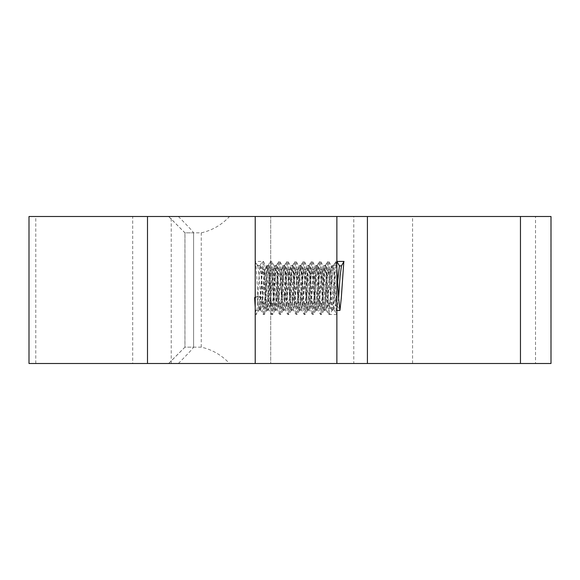 <?xml version="1.0" encoding="UTF-8"?>
<svg xmlns="http://www.w3.org/2000/svg" width="580" height="580" viewBox="0 0 580 580"><rect width="100%" height="100%" fill="white"/><g stroke="black" fill="none" stroke-linecap="round" stroke-linejoin="round"><path stroke-width="0.43" stroke-dasharray="2.9 2.17" d="M259.811 265.843L261.174 275.877L262.53 295.952L263.762 305.877L266.445 310.416C265.089 311.917 263.719 259.92 262.363 261.421L259.811 265.843L257.767 265.843L255.222 261.421L255.222 310.416L255.222 261.421L263.385 261.421L266.068 265.952L267.293 275.877L268.656 295.952L270.019 305.993L274.101 265.843L278.183 305.993L282.264 265.843L286.346 305.993L290.435 265.843L294.517 305.993L298.599 265.843L302.68 305.993L306.762 265.843L310.844 305.993L314.925 265.843L319.014 305.993L323.096 265.843L327.178 305.993L331.26 265.843L335.341 305.993L336.704 295.952L337.661 281.779M255.222 310.416L259.303 310.416L261.986 305.877L263.211 295.952L264.574 275.877L266.068 265.952M257.767 265.843L255.222 261.421C256.577 259.92 257.94 311.917 259.303 310.416C260.659 311.917 262.022 259.92 263.385 261.421C264.741 259.92 266.111 311.917 267.467 310.416L270.149 305.877M263.762 305.877L265.256 295.952L266.619 275.877L267.844 265.952L270.526 261.421C271.889 259.92 273.252 311.917 274.608 310.416L275.63 310.416C274.275 311.917 272.904 259.92 271.549 261.421C270.193 259.92 268.823 311.917 267.467 310.416L266.445 310.416C267.808 311.917 269.171 259.92 270.526 261.421L271.657 261.515L274.231 265.952M267.844 265.952L269.337 275.877L270.7 295.952L271.933 305.877L274.608 310.416C275.971 311.917 277.334 259.92 278.697 261.421L279.821 261.515L282.395 265.952M271.933 305.877L273.419 295.952L274.782 275.877L276.015 265.952L278.697 261.421C280.053 259.92 281.416 311.917 282.779 310.416L283.801 310.416C282.438 311.917 281.075 259.92 279.712 261.421C278.356 259.92 276.993 311.917 275.63 310.416L278.313 305.877M276.015 265.952L277.501 275.877L278.864 295.952L280.096 305.877L282.779 310.416C284.135 311.917 285.498 259.92 286.861 261.421L287.985 261.515L290.565 265.952M280.096 305.877L281.583 295.952L282.946 275.877L284.178 265.952L286.861 261.421C288.216 259.92 289.587 311.917 290.942 310.416L291.965 310.416C290.602 311.917 289.239 259.92 287.883 261.421C286.52 259.92 285.157 311.917 283.801 310.416L286.476 305.877M284.178 265.952L285.672 275.877L287.027 295.952L288.26 305.877L290.942 310.416C292.298 311.917 293.668 259.92 295.024 261.421L296.148 261.515L298.729 265.952M288.26 305.877L289.754 295.952L291.109 275.877L292.342 265.952L295.024 261.421C296.387 259.92 297.75 311.917 299.106 310.416L300.128 310.416C298.772 311.917 297.402 259.92 296.046 261.421C294.691 259.92 293.32 311.917 291.965 310.416L294.647 305.877M292.342 265.952L293.835 275.877L295.198 295.952L296.423 305.877L299.106 310.416C300.469 311.917 301.832 259.92 303.188 261.421L304.319 261.515L306.892 265.952M296.423 305.877L297.917 295.952L299.28 275.877L300.512 265.952L303.188 261.421C304.551 259.92 305.914 311.917 307.277 310.416L308.292 310.416C306.936 311.917 305.573 259.92 304.21 261.421C302.854 259.92 301.484 311.917 300.128 310.416L302.811 305.877M300.512 265.952L301.999 275.877L303.362 295.952L304.594 305.877L307.277 310.416C308.632 311.917 309.995 259.92 311.358 261.421L312.482 261.515L315.056 265.952M304.594 305.877L306.08 295.952L307.443 275.877L308.676 265.952L311.358 261.421C312.714 259.92 314.077 311.917 315.44 310.416L316.462 310.416C315.099 311.917 313.736 259.92 312.373 261.421C311.018 259.92 309.655 311.917 308.292 310.416L310.974 305.877M308.676 265.952L310.162 275.877L311.525 295.952L312.758 305.877L315.44 310.416C316.796 311.917 318.166 259.92 319.522 261.421L320.646 261.515L323.227 265.952M312.758 305.877L314.251 295.952L315.607 275.877L316.839 265.952L319.522 261.421C320.878 259.92 322.248 311.917 323.604 310.416L324.626 310.416C323.263 311.917 321.9 259.92 320.544 261.421C319.181 259.92 317.818 311.917 316.462 310.416L319.138 305.877M316.839 265.952L318.333 275.877L319.689 295.952L320.921 305.877L323.604 310.416C324.967 311.917 326.33 259.92 327.685 261.421L328.817 261.515L331.39 265.952M320.921 305.877L322.415 295.952L323.778 275.877L325.003 265.952L327.685 261.421C329.048 259.92 330.411 311.917 331.767 310.416L332.789 310.416C331.434 311.917 330.063 259.92 328.708 261.421C327.352 259.92 325.982 311.917 324.626 310.416L327.308 305.877M325.003 265.952L326.496 275.877L327.86 295.952L329.092 305.877L331.767 310.416C333.13 311.917 334.493 259.92 335.856 261.421L336.871 261.421L336.871 310.416L336.871 261.421C335.515 259.92 334.152 311.917 332.789 310.416L335.472 305.877M329.092 305.877L330.578 295.952L331.941 275.877L333.174 265.952L335.856 261.421L336.871 268.438M229.549 216.507L535.521 216.507L535.521 363.493L270.7 363.493L270.7 216.507L270.7 363.493L229.549 363.493C221.582 355.04 212.149 349.595 201.26 347.159L184.933 347.159L184.933 232.841L201.26 232.841C212.179 230.39 221.611 224.946 229.549 216.507L29 216.507M178.393 216.507C188.145 226.36 193.198 231.804 193.546 232.841L184.933 232.841L168.599 216.507M353.778 363.493L412.576 363.493L353.778 363.493L353.778 216.507L412.576 216.507L353.778 216.507M412.576 363.493L412.576 216.507M29 363.493L132.69 363.493L132.69 216.507M255.222 314.498L255.222 265.502L260.318 265.502C258.97 264.001 257.578 315.991 256.258 314.498L255.222 307.48L255.222 314.498L256.36 314.404L258.919 309.959L257.172 296.206L254.62 297.569M334.319 310.075L336.871 314.498L329.73 314.498L332.282 310.075L334.319 310.075L332.964 300.041L331.601 279.959L330.107 270.041L332.789 265.502L336.871 265.502L336.871 314.498C335.515 315.998 334.152 264.001 332.789 265.502C331.434 264.001 330.063 315.998 328.708 314.498C327.352 315.998 325.982 264.001 324.626 265.502C323.263 264.001 321.9 315.998 320.544 314.498C319.181 315.998 317.818 264.001 316.462 265.502C315.099 264.001 313.736 315.998 312.373 314.498C311.018 315.998 309.655 264.001 308.292 265.502C306.936 264.001 305.573 315.998 304.21 314.498C302.854 315.998 301.484 264.001 300.128 265.502C298.772 264.001 297.402 315.998 296.046 314.498C294.691 315.998 293.32 264.001 291.965 265.502C290.602 264.001 289.239 315.998 287.883 314.498C286.52 315.998 285.157 264.001 283.801 265.502C282.438 264.001 281.075 315.998 279.712 314.498C278.356 315.998 276.993 264.001 275.63 265.502C274.275 264.001 272.904 315.998 271.549 314.498C270.193 315.998 268.823 264.001 267.467 265.502L268.489 265.502C267.133 264.001 265.749 315.991 264.422 314.498C263.023 315.998 261.696 264.001 260.318 265.502L263.001 270.041L261.515 279.959L260.152 300.041L258.919 309.959M332.282 310.075L328.2 269.925L324.118 310.075L320.029 269.925L315.948 310.075L311.866 269.925L307.784 310.075L303.702 269.925L299.621 310.075L295.539 269.925L291.45 310.075L287.368 269.925L283.286 310.075L279.205 269.925L277.842 279.959L276.486 300.041L275.254 309.959L273.76 300.041L272.397 279.959L271.041 269.925L269.678 279.959L268.315 300.041L267.083 309.959L264.516 314.396L263.276 314.404L260.703 309.959L259.209 296.206L257.172 296.206M255.222 265.502L255.222 297.569L261.761 297.569C262.283 308.139 262.827 313.787 263.385 314.498C264.741 315.998 266.111 264.001 267.467 265.502L264.785 270.041L263.552 279.959L262.196 300.041L260.703 309.959M330.107 270.041L328.882 279.959L327.519 300.041L326.156 310.075L322.074 269.925L317.992 310.075L313.911 269.925L309.829 310.075L305.74 269.925L301.658 310.075L297.576 269.925L293.494 310.075L292.132 300.041L290.776 279.959L289.282 270.041L288.05 279.959L286.687 300.041L285.331 310.075L281.249 269.925L277.16 310.075L275.805 300.041L274.442 279.959L272.948 270.041L275.529 265.596L276.653 265.502C275.297 264.001 273.927 315.998 272.571 314.498C271.208 315.998 269.852 264.001 268.489 265.502L271.172 270.041M275.254 309.959L272.571 314.498L271.447 314.404L268.866 309.959L267.634 300.041L266.278 279.959L264.785 270.041M281.119 270.041L283.692 265.596L284.816 265.502C283.468 264.001 282.083 315.991 280.756 314.498C279.35 315.998 278.023 264.001 276.653 265.502L279.335 270.041M280.858 314.404L279.611 314.404L277.037 309.959M289.282 270.041L291.856 265.596L292.987 265.502C291.624 264.001 290.254 315.998 288.905 314.498C287.535 315.998 286.179 264.001 284.816 265.502L287.499 270.041M291.58 309.959L288.905 314.498L287.774 314.404L285.2 309.959M297.446 270.041L300.027 265.596L301.15 265.502C299.795 264.001 298.424 315.998 297.069 314.498C295.706 315.998 294.343 264.001 292.987 265.502L295.662 270.041M299.751 309.959L297.069 314.498L295.938 314.404L293.364 309.959M305.609 270.041L308.19 265.596L309.314 265.502C307.958 264.001 306.581 315.991 305.239 314.498C303.862 315.998 302.513 264.001 301.15 265.502L303.833 270.041M307.915 309.959L305.239 314.498L304.108 314.404L301.527 309.959M313.78 270.041L316.354 265.596L317.477 265.502C316.122 264.001 314.759 315.998 313.396 314.498C312.04 315.998 310.677 264.001 309.314 265.502L311.996 270.041M316.078 309.959L313.396 314.498L312.272 314.404L309.698 309.959M321.943 270.041L324.517 265.596L325.648 265.502C324.285 264.001 322.922 315.998 321.567 314.498C320.204 315.998 318.84 264.001 317.477 265.502L320.16 270.041M324.242 309.959L321.567 314.498L320.435 314.404L317.862 309.959M334.189 309.959L336.871 314.498L336.871 265.502M326.025 309.959L328.606 314.404L329.73 314.498C328.367 315.998 327.004 264.001 325.648 265.502L328.331 270.041M178.393 363.493L168.599 363.493L184.933 347.159L193.546 347.159C193.198 348.196 188.145 353.64 178.393 363.493L132.69 363.493M193.589 232.805L193.589 347.195L193.589 232.805M535.521 216.507L551 216.507M535.521 363.493L551 363.493M336.871 363.493L336.871 216.507M255.222 297.569L255.193 306.9M255.222 363.493L255.222 216.507M168.599 363.493L229.549 363.493M261.761 297.569L259.209 296.206M272.948 270.041L271.723 279.959L270.36 300.041L268.866 309.959M267.083 309.959L265.596 300.041L264.233 279.959L263.001 270.041M257.897 265.952L259.13 275.877L260.493 295.952L261.986 305.877M333.174 265.952L334.66 275.877L336.023 295.952L337.255 305.877L338.575 298.229M343.802 261.79L344.02 261.421M201.26 347.159L201.26 232.841M35.786 363.493L35.786 216.507M171.231 363.493L171.231 216.507M168.678 363.493L184.969 347.159L184.969 232.841L168.678 216.507M550.928 363.493L550.928 216.507M330.238 269.925L328.2 269.925M326.156 310.075L324.118 310.075M322.074 269.925L320.029 269.925M317.992 310.075L315.948 310.075M313.911 269.925L311.866 269.925M309.829 310.075L307.784 310.075M305.74 269.925L303.702 269.925M301.658 310.075L299.621 310.075M297.576 269.925L295.539 269.925M293.494 310.075L291.45 310.075M289.413 269.925L287.368 269.925M285.331 310.075L283.286 310.075M281.249 269.925L279.205 269.925M277.16 310.075L275.123 310.075M273.079 269.925L271.041 269.925M268.997 310.075L266.959 310.075M264.915 269.925L262.87 269.925M260.833 310.075L258.789 310.075M283.417 309.959L280.843 314.396M261.856 305.993L263.893 305.993M265.937 265.843L267.974 265.843M270.019 305.993L272.056 305.993M274.101 265.843L276.145 265.843M278.183 305.993L280.227 305.993M282.264 265.843L284.309 265.843M286.346 305.993L288.39 305.993M290.435 265.843L292.472 265.843M294.517 305.993L296.554 305.993M298.599 265.843L300.636 265.843M302.68 305.993L304.725 305.993M306.762 265.843L308.806 265.843M310.844 305.993L312.888 305.993M314.925 265.843L316.97 265.843M319.014 305.993L321.052 305.993M323.096 265.843L325.133 265.843M327.178 305.993L329.215 305.993M331.26 265.843L333.304 265.843M335.341 305.993L337.386 305.993M337.255 305.877L339.829 310.322M341.337 265.952L343.911 261.515"/><path stroke-width="0.87" d="M255.222 216.507L255.222 363.493L29 363.493L29 216.507L551 216.507L551 363.493L336.871 363.493L336.871 216.507M255.222 363.493L336.871 363.493M255.222 297.25L254.62 297.569L255.222 307.48M254.62 297.569L255.222 297.569M336.871 261.421L339.423 265.843L341.468 265.843L344.02 261.421L336.871 261.421M337.661 281.779L339.423 265.843M338.575 298.229L340.105 275.877L341.468 265.843M336.871 268.438L338.575 298.163L339.938 310.416L341.294 298.163L343.802 261.79M147.494 363.493L147.494 216.507M520.463 363.493L520.463 216.507M367.415 363.493L367.415 216.507M336.871 310.416L339.938 310.416"/></g></svg>
